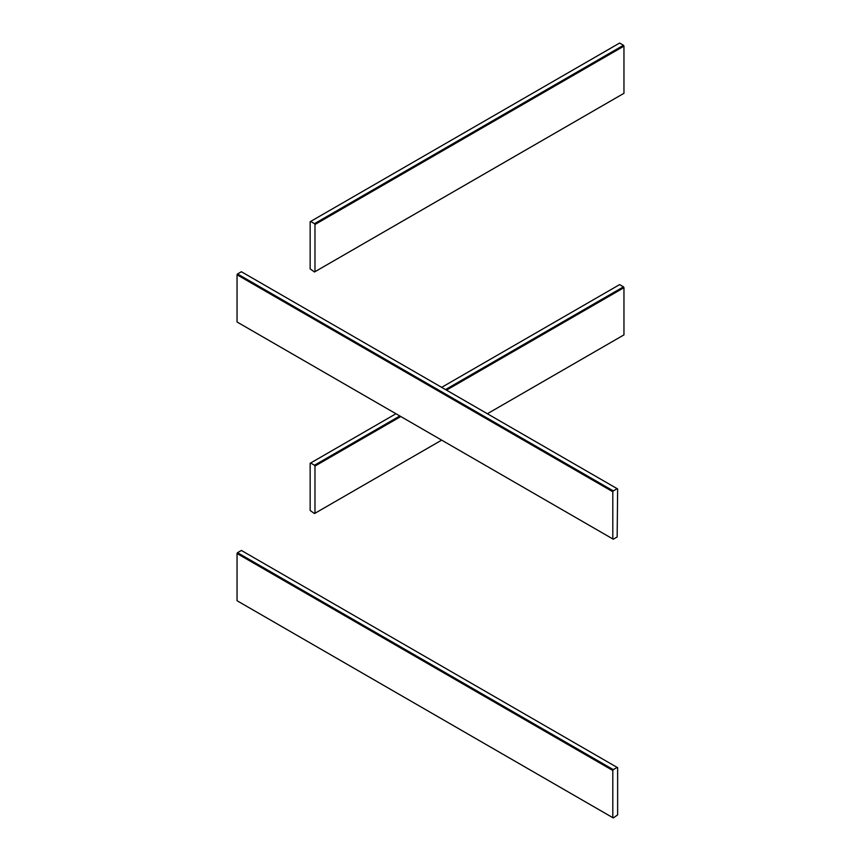 <?xml version="1.0" encoding="UTF-8"?>
<svg xmlns="http://www.w3.org/2000/svg" width="861" height="861" viewBox="0 0 861 861"><rect width="100%" height="100%" fill="white"/><g stroke="black" fill="none" stroke-linecap="round" stroke-linejoin="round"><path stroke-width="1.29" d="M613.29 817.95L237.044 600.73L237.044 553.526L612.806 770.477L613.29 769.637L237.528 552.687L241.392 550.459L617.638 767.689L617.638 814.883L613.29 817.95M617.154 767.409L613.29 769.637M612.806 770.477L612.806 817.67M237.528 552.687L237.044 553.526M237.528 273.959L241.392 271.732L617.638 488.951L617.154 536.984L613.29 539.212L237.044 321.992L237.044 274.788L612.806 491.739L613.29 490.899L237.528 273.959L237.044 274.788M617.154 488.671L613.29 490.899M612.806 491.739L612.806 538.932M314.491 223.666L314.975 224.506L623.956 46.117L623.956 93.311L314.491 271.979L310.154 268.912L310.154 221.718L619.608 43.05L623.472 45.278L314.491 223.666L310.627 221.438M623.956 46.117L623.472 45.278M314.975 271.699L314.975 224.506M441.661 440.132L314.491 513.554L310.154 510.487L310.154 463.283L395.963 413.743M446.493 390.141L623.956 287.682L623.956 334.886L487.369 413.743M441.661 387.353L619.608 284.614L623.472 286.853L445.524 389.581M623.956 287.682L623.472 286.853M399.827 415.971L314.491 465.241L310.627 463.003M314.491 465.241L314.975 466.07L400.785 416.53M314.975 513.274L314.975 466.07"/></g></svg>
